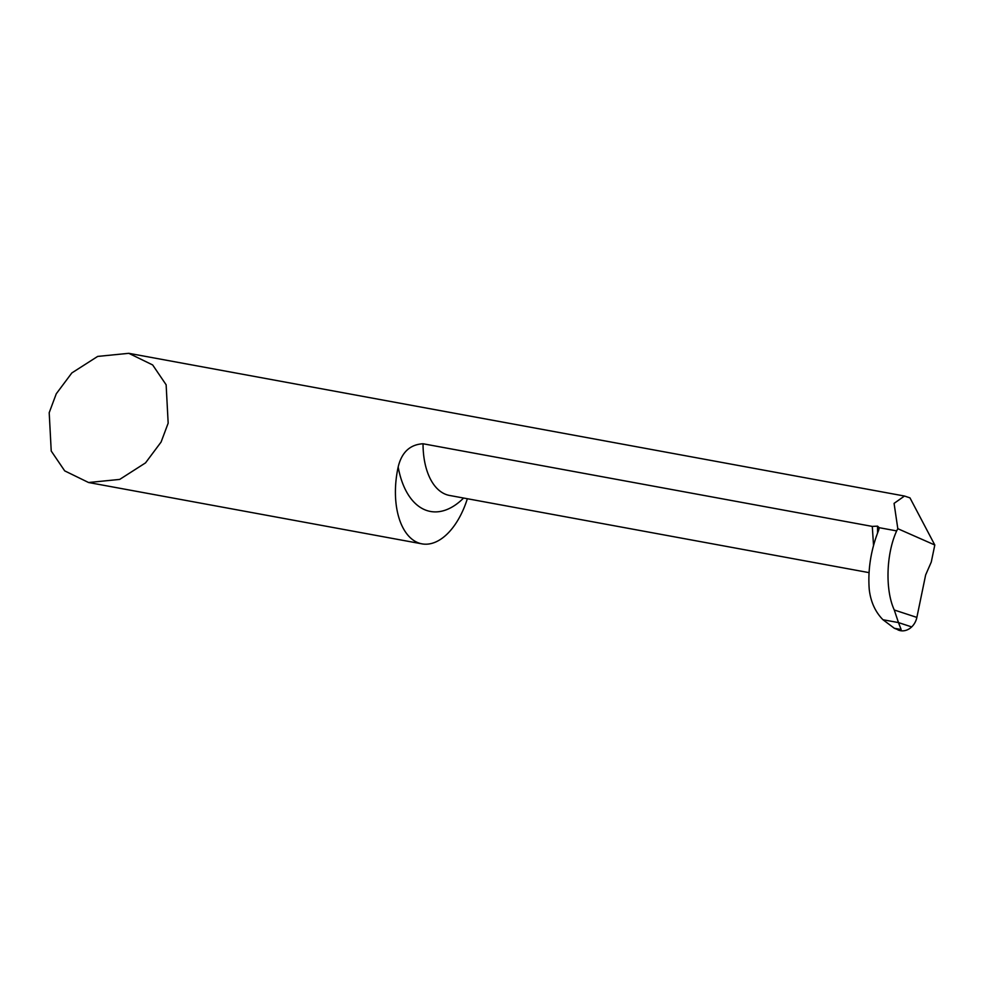 <?xml version="1.0" encoding="UTF-8"?>
<svg xmlns="http://www.w3.org/2000/svg" width="984" height="984" viewBox="0 0 984 984"><rect width="100%" height="100%" fill="white"/><g stroke="black" fill="none" stroke-linecap="round" stroke-linejoin="round"><path stroke-width="1.48" d="M168.166 423.145L161.105 442.025L145.521 462.886L119.691 479.417L88.572 482.517L64.698 470.869L51.229 451.029L49.2 412.69L56.26 393.797L71.844 372.936L97.674 356.417L128.793 353.317L152.668 364.953L166.136 384.793L168.166 423.145M467.351 498.728A67.17 37.367 -79.6 0 1 421.964 543.857A67.17 37.367 -79.6 0 1 398.176 467.006L398.532 465.53C402.259 451.767 410.426 444.51 423.034 443.759L872.291 526.415L877.556 526.145L879.179 527.682L896.658 530.905L897.814 528.691L894.075 503.377L904.481 496.034L909.966 497.867L934.8 545.001L931.282 562.024L925.649 574.927L916.867 617.411A15.621 12.94 -71 0 1 911.676 626.919L898.478 622.589L882.968 619.736C875.256 611.876 870.68 601.778 869.241 589.428C867.74 569.638 870.877 549.871 878.675 530.155L879.179 527.941M873.534 545.407L872.291 526.415M869.056 572.639L826.302 564.779M896.658 530.905C886.129 553.931 885.046 589.982 894.271 609.994L898.478 622.589L911.676 626.919A15.621 12.94 -71 0 1 900.471 630.683L894.333 628.272L882.968 619.736L898.478 622.589L901.135 629.526L900.471 630.683L898.515 630.129M934.8 545.001L897.814 528.691M898.626 630.178A15.621 12.94 -71 0 0 900.471 630.683M398.176 467.006A86.371 48.044 100.4 0 0 426.527 510.425A86.371 48.044 100.4 0 0 463.599 498.039M423.034 443.759A67.17 37.367 100.4 0 0 446.552 494.669A67.17 37.367 100.4 0 0 449.577 495.456L827.421 564.988M877.568 532.934L877.556 526.145M894.271 609.994L916.867 617.411M901.135 629.526L894.333 628.272M88.572 482.517L421.964 543.857M128.793 353.317L904.481 496.034M897.974 629.932L898.773 630.227"/></g></svg>
